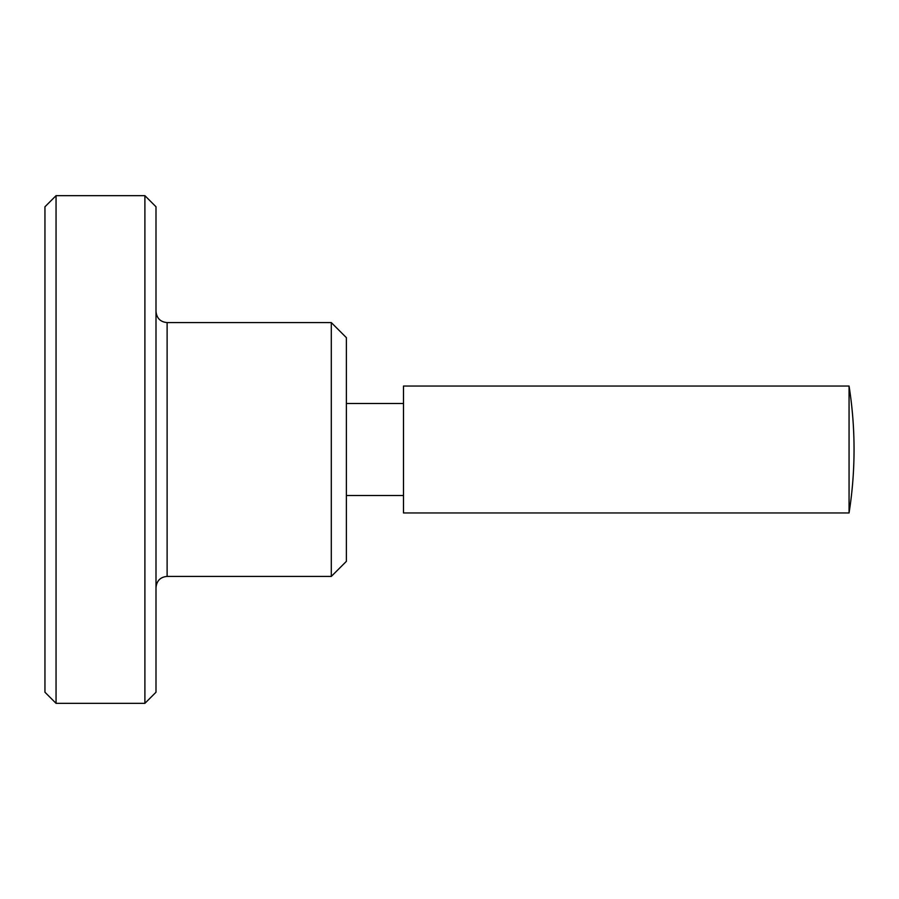 <?xml version="1.0" encoding="UTF-8"?>
<svg xmlns="http://www.w3.org/2000/svg" width="899" height="899" viewBox="0 0 899 899"><rect width="100%" height="100%" fill="white"/><g stroke="black" fill="none" stroke-linecap="round" stroke-linejoin="round"><path stroke-width="1.35" d="M56.053 195.667L44.95 206.77L44.95 692.23L56.053 703.333L144.896 703.333L155.999 692.23L155.999 206.77L144.896 195.667L56.053 195.667L56.053 703.333M167.113 322.584L167.113 576.416L331.304 576.416L346.385 561.347L346.385 337.653L331.304 322.584L167.113 322.584C160.427 321.988 156.718 318.28 155.999 311.481M403.494 403.494L346.385 403.494M346.385 495.506L403.494 495.506M849.061 386.042L403.494 386.042L403.494 512.958L849.061 512.958L849.061 386.042A406.134 406.134 0 0 1 849.061 512.958M331.304 576.416L331.304 322.584M144.896 703.333L144.896 195.667M167.113 576.416C160.427 577.012 156.718 580.72 155.999 587.519"/></g></svg>
